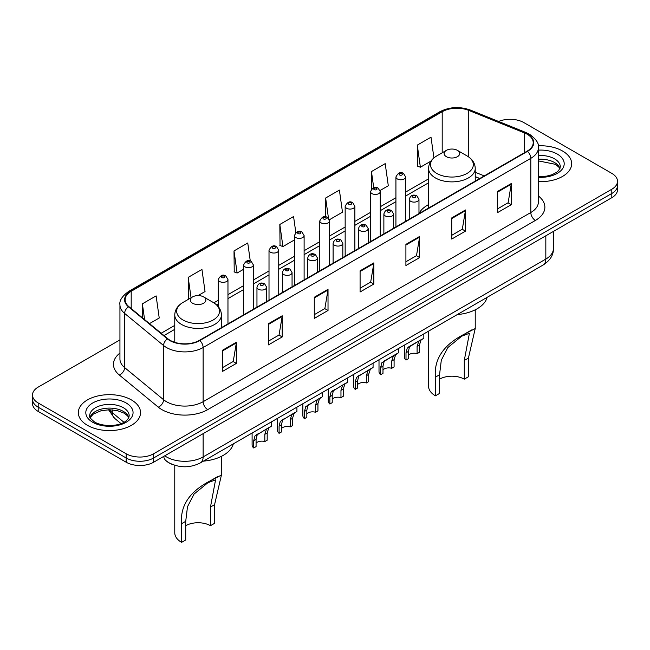 <?xml version="1.0" encoding="UTF-8"?>
<svg xmlns="http://www.w3.org/2000/svg" width="650" height="650" viewBox="0 0 650 650"><rect width="100%" height="100%" fill="white"/><g stroke="black" fill="none" stroke-linecap="round" stroke-linejoin="round"><path stroke-width="0.97" d="M428.586 204.579A34.344 19.825 0 0 0 418.974 213.525M479.668 178.555L475.231 176.759M172.307 464.409A19.435 11.221 180 0 1 166.831 461.378L165.945 460.639A12.959 8.669 129.5 0 1 163.686 456.422M119.941 339.901L38.196 387.099A19.435 11.221 0 0 0 32.5 395.029L32.5 403.496A19.435 11.221 0 0 0 38.196 411.434L126.157 462.215A19.435 11.221 0 0 0 153.652 462.215L611.804 197.706A19.435 11.221 0 0 0 617.5 189.768L617.5 185.534A19.435 11.221 0 0 1 611.804 193.472A19.435 11.221 0 0 0 617.5 185.534L617.5 181.301A19.435 11.221 0 0 0 611.804 173.371L523.843 122.582A19.435 11.221 0 0 0 498.607 121.469M32.5 395.029A19.435 11.221 0 0 0 38.196 402.967L126.157 453.757A19.435 11.221 0 0 0 153.652 453.757L153.652 457.982L611.804 193.472L153.652 457.982A19.435 11.221 0 0 1 126.157 457.982A19.435 11.221 0 0 0 153.652 457.982L153.652 462.215M38.196 402.967L38.196 407.201L126.157 457.982L38.196 407.201A19.435 11.221 0 0 1 32.5 399.262A19.435 11.221 0 0 0 38.196 407.201L38.196 411.434M562.559 151.019A31.102 17.956 0 0 0 538.249 145.803A31.102 17.956 0 0 1 562.559 151.019A31.102 17.956 0 0 1 571.667 163.711A31.102 17.956 0 0 0 562.559 151.019M131.43 399.929A31.102 17.956 0 0 0 97.532 396.029A31.102 17.956 0 0 0 78.333 412.62A31.102 17.956 0 0 0 87.441 425.319A31.102 17.956 0 0 0 121.339 429.211A31.102 17.956 0 0 0 140.538 412.62A31.102 17.956 0 0 0 131.43 399.929A31.102 17.956 0 0 0 97.532 396.029A31.102 17.956 0 0 0 78.333 412.62A31.102 17.956 0 0 0 87.441 425.319A31.102 17.956 0 0 0 121.339 429.211A31.102 17.956 0 0 0 140.538 412.62A31.102 17.956 0 0 0 131.43 399.929M527.142 134.217A20.735 11.968 180 0 1 533.211 142.683A20.735 11.968 180 0 1 527.142 151.149L199.469 340.332A20.735 11.968 180 0 1 167.822 338.731L128.879 306.621A20.735 11.968 180 0 1 125.125 299.756A20.735 11.968 180 0 1 131.194 291.289L442.195 111.735A20.735 11.968 180 0 1 468.756 110.394L524.371 132.876A20.735 11.968 180 0 1 527.142 134.217M527.508 134.006A21.255 12.269 0 0 0 524.672 132.632L469.048 110.151A21.255 12.269 0 0 0 441.829 111.524L130.829 291.078A21.255 12.269 0 0 0 128.448 306.792L167.391 338.902A21.255 12.269 0 0 0 199.834 340.543L527.508 151.361A21.255 12.269 0 0 0 527.508 134.006M222.649 350.171L222.649 371.329L236.389 363.399L236.389 342.233L222.649 350.171M222.649 367.575L233.236 361.465L236.34 342.94A5.184 2.99 -120 0 0 236.389 342.233M233.139 361.522L236.389 363.399M268.466 323.716L268.466 344.882L282.206 336.944L282.206 315.786L268.466 323.716M268.466 341.128L279.053 335.01L282.149 316.485A5.184 2.99 -120 0 0 282.206 315.786M278.956 335.067L282.206 336.944M314.283 297.269L314.283 318.427L328.023 310.489L328.023 289.331L314.283 297.269M314.283 314.673L324.862 308.563L327.966 290.03A5.184 2.99 -120 0 0 328.023 289.331M324.773 308.612L328.023 310.489M497.543 191.457L497.543 212.623L511.29 204.685L511.29 183.528L497.543 191.457M497.543 208.869L508.129 202.759L511.233 184.226A5.184 2.99 -120 0 0 511.29 183.528M508.032 202.808L511.29 204.685M451.726 217.912L451.726 239.07L465.473 231.14L465.473 209.974L451.726 217.912M451.726 235.316L462.312 229.206L465.416 210.681A5.184 2.99 -120 0 0 465.473 209.974M462.223 229.263L465.473 231.14M405.909 244.368L405.909 265.525L419.656 257.587L419.656 236.429L405.909 244.368M405.909 261.771L416.496 255.661L419.599 237.128A5.184 2.99 -120 0 0 419.656 236.429M416.406 255.71L419.656 257.587M360.092 270.814L360.092 291.98L373.839 284.042L373.839 262.876L360.092 270.814M360.092 288.218L370.679 282.108L373.783 263.583A5.184 2.99 -120 0 0 373.839 262.876M370.589 282.165L373.839 284.042M538.395 181.626A31.102 17.956 0 0 0 571.667 163.711A31.102 17.956 0 0 1 538.395 181.626M153.652 453.757L611.804 189.239A19.435 11.221 0 0 0 617.5 181.301M198.063 295.579L205.043 291.549L201.939 269.441L188.191 277.371L188.419 298.407M149.492 323.619L159.226 318.004L156.122 295.888L142.374 303.826L142.374 317.752M329.322 219.797L342.485 212.193L339.389 190.084L325.642 198.023L325.642 216.84M380.088 190.491L388.302 185.746L385.198 163.638L371.459 171.567L371.459 189.126M433.924 157.893L431.015 137.183L417.276 145.121L417.495 166.148M250.283 260.991L247.756 242.986L234.008 250.924L234.227 271.96M295.823 232.578L293.572 216.539L279.825 224.469L280.044 245.505M279.825 224.469L282.929 246.586L294.393 239.964M282.929 246.586L279.825 245.424M325.642 198.023L328.494 218.343M371.459 171.567L373.717 187.688M417.276 145.121L420.379 167.229L430.926 161.135M420.379 167.229L417.276 166.067M234.008 250.924L237.112 273.033L243.628 269.271M237.112 273.033L234.008 271.871M189.361 298.764L188.191 298.326M188.191 277.371L191.059 297.781M142.374 303.826L144.584 319.572M428.586 331.142L428.586 386.303A23.327 13.463 0 0 0 435.419 395.826L435.419 377.154C433.818 359.206 443.495 344.858 464.441 334.1L475.231 328.534L468.406 358.109L468.406 376.781L464.279 379.161A17.493 10.099 0 0 0 439.538 379.161M464.279 379.161L464.279 360.49L469.406 333.279L461.679 336.213L447.866 347.539L441.309 360.181L439.538 374.774L439.538 393.445L435.419 395.826M446.412 156.699A7.776 4.485 0 0 0 457.405 156.699A7.776 4.485 0 0 0 457.405 150.353L467.058 155.927A21.426 12.374 0 0 0 467.058 155.927A21.426 12.374 0 0 1 467.058 173.42A21.426 12.374 0 0 1 436.759 173.42A21.426 12.374 0 0 1 436.759 155.927C431.478 159.063 428.756 163.223 428.586 168.415A23.327 13.463 0 0 0 435.419 177.938A23.327 13.463 0 0 0 460.834 180.854A23.327 13.463 0 0 0 475.231 168.415C475.061 163.223 472.339 159.063 467.066 155.927L457.405 150.353A7.776 4.485 0 0 0 446.412 150.353A7.776 4.485 0 0 0 446.412 156.699M457.251 314.592A35.636 20.573 0 0 0 487.142 297.334M471.583 329.981L464.441 334.1L471.583 329.981M174.769 465.294L174.769 532.846A23.327 13.463 0 0 0 181.594 542.368L181.594 523.697C180.001 505.749 189.678 491.392 210.624 480.642L221.414 475.077L214.581 504.652L214.581 523.323L210.462 525.704A17.493 10.099 0 0 0 185.721 525.704M210.462 525.704L210.462 507.032L215.581 479.814L207.862 482.755L194.049 494.081L187.493 506.724L185.721 521.316L185.721 539.988L181.594 542.368M192.595 303.241A7.776 4.485 0 0 0 203.588 303.241A7.776 4.485 0 0 0 203.588 296.896L213.241 302.469A21.426 12.374 0 0 1 213.241 319.963A21.426 12.374 0 0 1 182.942 319.963A21.426 12.374 0 0 1 182.934 302.469C177.661 305.606 174.939 309.766 174.769 314.957A23.327 13.463 0 0 0 181.594 324.48A23.327 13.463 0 0 0 207.017 327.397A23.327 13.463 0 0 0 221.414 314.957C221.244 309.766 218.522 305.606 213.241 302.469L203.588 296.896A7.776 4.485 0 0 0 192.595 296.896A7.776 4.485 0 0 0 192.595 303.241M203.434 461.134A35.636 20.573 0 0 0 233.326 443.877M217.758 476.523L210.624 480.642L217.758 476.523M408.371 355.241A6.476 3.737 180 0 1 417.105 353.649L417.105 346.393L418.689 341.494L419.811 340.454L411.027 345.524L409.533 346.783L408.371 351.439L408.371 358.702L406.006 360.059A9.718 5.614 180 0 1 404.389 356.972L404.389 345.109M406.006 360.059L406.006 352.804L407.241 348.108L420.591 339.999M423.832 333.889L423.832 338.13L420.981 340.169L419.469 345.028L419.469 352.292L417.105 353.649M408.671 346.881L411.027 345.524L408.671 346.881M382.988 369.891A6.476 3.737 180 0 1 391.723 368.306L391.723 361.051L393.315 356.151L394.428 355.103L385.645 360.173L384.15 361.441L382.988 366.096L382.988 373.352L380.624 374.717A9.718 5.614 180 0 1 379.007 371.621L379.007 359.767M380.624 374.717L380.624 367.461L381.859 362.765L395.208 354.656M398.45 348.546L398.45 352.787L395.598 354.827L394.087 359.686L394.087 366.941L391.723 368.306M383.289 361.538L385.645 360.173L383.289 361.538M357.606 384.548A6.476 3.737 180 0 1 366.34 382.964L366.34 375.708L367.933 370.801L369.046 369.761L358.767 376.09L357.606 380.754L357.606 388.009L355.241 389.374A9.718 5.614 180 0 1 353.632 386.279L353.632 374.424M355.241 389.374L355.241 382.119L356.476 377.414L369.826 369.314M373.067 363.196L373.067 367.437L370.224 369.476L368.704 374.343L368.704 381.599L366.34 382.964M357.914 376.188L360.271 374.831L357.914 376.188M332.223 399.206A6.476 3.737 180 0 1 340.966 397.613L340.966 390.358L342.55 385.458L343.663 384.418L333.385 390.748L332.223 395.403L332.223 402.659L329.859 404.024A9.718 5.614 180 0 1 328.25 400.928L328.25 389.074M329.859 404.024L329.859 396.768L331.094 392.072L344.443 383.963M347.685 377.853L347.685 382.094L344.841 384.134L343.322 388.993L343.322 396.248L340.966 397.613M332.532 390.845L334.888 389.488L332.532 390.845M306.841 413.855A6.476 3.737 180 0 1 315.583 412.271L315.583 405.015L317.168 400.108L318.281 399.067L308.002 405.397L306.841 410.061L306.841 417.316L304.476 418.681A9.718 5.614 180 0 1 302.868 415.586L302.868 403.731M304.476 418.681L304.476 411.426L305.711 406.721L319.061 398.621M322.303 392.511L322.303 396.752L319.459 398.791L317.939 403.65L317.939 410.906L315.583 412.271M307.149 405.502L309.506 404.137L307.149 405.502M281.458 428.512A6.476 3.737 180 0 1 290.201 426.92L290.201 419.664L291.785 414.765L292.898 413.725L282.62 420.054L281.458 424.71L281.458 431.966L279.094 433.331A9.718 5.614 180 0 1 277.485 430.243L277.485 418.381M279.094 433.331L279.094 426.075L280.329 421.379L293.678 413.27M296.92 407.16L296.92 411.401L294.076 413.441L292.565 418.299L292.565 425.555L290.201 426.92M281.767 420.152L284.123 418.795L281.767 420.152M256.076 443.162A6.476 3.737 180 0 1 264.818 441.577L264.818 434.322L266.402 429.423L267.524 428.374L257.238 434.712L256.076 439.368L256.076 446.623L253.711 447.988A9.718 5.614 180 0 1 252.102 444.892L252.102 433.038M253.711 447.988L253.711 440.733L254.946 436.028L268.296 427.927M271.537 421.817L271.537 426.059L268.694 428.098L267.183 432.957L267.183 440.212L264.818 441.577M256.384 434.809L258.741 433.444L256.384 434.809M164.734 455.821A25.919 14.966 0 0 0 166.481 456.926A25.919 14.966 0 0 0 203.133 456.926L545.829 259.074A25.919 14.966 0 0 0 553.426 248.487C553.613 254.922 550.184 260.423 543.148 265.005L200.444 462.857A12.959 7.483 60 0 0 203.133 456.926L203.133 433.648M545.829 235.796L545.829 259.074A12.959 7.483 60 0 1 543.148 265.005M611.804 197.706L611.804 189.239M126.157 462.215L126.157 453.757M109.525 409.744A25.919 14.966 0 0 0 112.247 412.612L112.247 409.849M120.997 423.581L114.619 418.324A12.959 8.669 129.5 0 1 112.247 412.612L123.923 422.24M538.395 195.999A32.394 18.704 180 0 1 535.389 220.447L207.716 409.63A6.476 3.737 60 0 1 203.133 401.7L530.806 212.518A25.919 14.966 0 0 0 538.395 201.939L538.395 147.761A25.919 14.966 180 0 1 530.806 158.34A6.476 3.737 -120 0 0 527.508 151.361M207.716 409.63A32.394 18.704 180 0 1 161.899 409.63A32.394 18.704 180 0 1 158.267 407.136L119.324 375.026A32.394 18.704 180 0 1 119.941 353.072M166.481 401.7A25.919 14.966 0 0 0 203.133 401.7L203.133 347.523A25.919 14.966 180 0 1 163.572 345.524L124.629 313.414A25.919 14.966 180 0 1 119.941 304.834L119.941 359.003A25.919 14.966 0 0 0 124.629 367.591L163.572 399.701A25.919 14.966 0 0 0 166.481 401.7M538.395 147.761C539.256 143.715 536.283 139.197 529.466 134.217L526.053 132.559A6.476 3.031 112 0 0 524.672 132.632M526.053 132.559L470.438 110.077C459.704 106.283 449.516 106.827 439.871 111.727A6.476 3.737 60 0 1 441.829 111.524M130.829 291.078A6.476 3.737 -120 0 0 128.871 291.281C122.151 296.116 119.169 300.633 119.941 304.834M128.448 306.792A6.476 4.331 129.5 0 0 124.629 313.414L124.629 367.591A6.476 4.331 -50.5 0 1 119.324 375.026M470.438 110.077A6.476 3.031 112 0 0 469.048 110.151M167.391 338.902A6.476 4.331 129.5 0 0 163.572 345.524L163.572 399.701A6.476 4.331 -50.5 0 1 158.267 407.136M199.834 340.543A6.476 3.737 60 0 1 203.133 347.523L530.806 158.34L530.806 212.518A6.476 3.737 60 0 0 535.389 220.447M131.194 291.289L131.194 308.531M524.371 132.876L524.371 152.75M468.756 110.394L468.756 157.016M484.25 175.906L475.231 172.266M442.195 111.735L442.195 152.791M428.586 178.847L405.641 192.091M395.923 197.706L380.258 206.749M370.541 212.355L354.876 221.398M345.158 227.012L329.493 236.056M319.776 241.67L304.111 250.713M294.393 256.319L278.728 265.363M269.011 270.977L253.346 280.02M243.628 285.626L227.963 294.669M218.246 300.284L213.842 302.827M174.769 325.39L161.159 333.239M360.092 271.489L373.783 263.583M405.909 245.034L419.599 237.128M451.726 218.579L465.416 210.681M497.543 192.132L511.233 184.226M314.283 297.936L327.966 290.03M268.466 324.391L282.149 316.485M222.649 350.838L236.34 342.94M559.983 168.521A19.752 11.399 0 0 0 554.531 162.524A19.752 11.399 0 0 0 538.395 159.258M538.395 176.581L546.593 176.142L551.964 174.728L556.652 172.331L558.691 170.528L560.316 166.888A19.752 11.399 0 0 0 554.531 158.827A19.752 11.399 0 0 0 538.395 155.553M538.395 177.304A23.636 13.65 0 0 0 561.966 169.512A23.636 13.65 0 0 0 557.278 154.066A23.636 13.65 0 0 0 538.395 150.126M439.538 374.774L435.419 377.154M468.406 358.109L464.279 360.49M185.721 521.316L181.594 523.697M214.581 504.652L210.462 507.032M128.854 417.422A19.752 11.399 0 0 0 123.403 411.434A19.752 11.399 0 0 0 103.578 408.614A19.752 11.399 0 0 0 90.017 417.422M123.403 407.737A19.752 11.399 0 0 0 101.879 405.259A19.752 11.399 0 0 0 89.684 415.797C88.652 416.406 90.309 418.503 94.664 422.077C104.821 428.017 127.392 426.359 129.188 415.797A19.752 11.399 0 0 0 123.403 407.737M92.722 422.273A23.636 13.65 0 0 0 126.149 422.273A23.636 13.65 0 0 0 126.149 402.976A23.636 13.65 0 0 0 92.722 402.976A23.636 13.65 0 0 0 92.722 422.273M410.678 201.297A4.859 2.803 180 0 1 409.248 199.314C410.491 195.325 413.034 194.171 416.878 195.845L418.974 199.314A4.859 2.803 180 0 1 415.967 201.906A4.859 2.803 180 0 1 410.678 201.297M415.261 196.007A1.617 0.934 0 0 0 412.969 196.007A1.617 0.934 0 0 0 412.969 197.332A1.617 0.934 0 0 0 415.261 197.332A1.617 0.934 0 0 0 415.261 196.007M419.811 340.454L422.167 339.089M417.105 346.393L419.469 345.028M406.006 352.804L408.371 351.439M385.296 215.954A4.859 2.803 180 0 1 383.874 213.972C385.109 209.982 387.652 208.829 391.495 210.502L393.591 213.972A4.859 2.803 180 0 1 390.593 216.564A4.859 2.803 180 0 1 385.296 215.954M389.878 210.665A1.617 0.934 0 0 0 387.587 210.665A1.617 0.934 0 0 0 387.587 211.989A1.617 0.934 0 0 0 389.878 211.989A1.617 0.934 0 0 0 389.878 210.665M394.428 355.103L396.784 353.746M391.723 361.051L394.087 359.686M380.624 367.461L382.988 366.096M359.913 230.612A4.859 2.803 180 0 1 358.491 228.621C359.726 224.64 362.269 223.478 366.113 225.16L368.209 228.621A4.859 2.803 180 0 1 365.211 231.213A4.859 2.803 180 0 1 359.913 230.612M364.496 225.314A1.617 0.934 0 0 0 362.204 225.314A1.617 0.934 0 0 0 362.204 226.639A1.617 0.934 0 0 0 364.496 226.639A1.617 0.934 0 0 0 364.496 225.314M369.046 369.761L371.402 368.404M366.34 375.708L368.704 374.343M355.241 382.119L357.606 380.754M334.531 245.261A4.859 2.803 180 0 1 333.109 243.279C334.352 239.289 336.887 238.136 340.73 239.809L342.826 243.279A4.859 2.803 180 0 1 339.828 245.871A4.859 2.803 180 0 1 334.531 245.261M339.113 239.972A1.617 0.934 0 0 0 336.822 239.972A1.617 0.934 0 0 0 336.822 241.296A1.617 0.934 0 0 0 339.113 241.296A1.617 0.934 0 0 0 339.113 239.972M343.663 384.418L346.019 383.053M340.966 390.358L343.322 388.993M329.859 396.768L332.223 395.403M309.148 259.919A4.859 2.803 180 0 1 307.726 257.936C308.969 253.947 311.504 252.793 315.348 254.467L317.444 257.936A4.859 2.803 180 0 1 314.446 260.528A4.859 2.803 180 0 1 309.148 259.919M313.731 254.629A1.617 0.934 0 0 0 311.439 254.629A1.617 0.934 0 0 0 311.439 255.946A1.617 0.934 0 0 0 313.731 255.946A1.617 0.934 0 0 0 313.731 254.629M318.281 399.067L320.637 397.711M315.583 405.015L317.939 403.65M304.476 411.426L306.841 410.061M283.766 274.568A4.859 2.803 180 0 1 282.344 272.586C283.587 268.596 286.13 267.442 289.965 269.116L292.061 272.586A4.859 2.803 180 0 1 289.063 275.178A4.859 2.803 180 0 1 283.766 274.568M288.348 269.279A1.617 0.934 0 0 0 286.057 269.279A1.617 0.934 0 0 0 286.057 270.603A1.617 0.934 0 0 0 288.348 270.603A1.617 0.934 0 0 0 288.348 269.279M292.898 413.725L295.254 412.36M290.201 419.664L292.565 418.299M279.094 426.075L281.458 424.71M258.383 289.226A4.859 2.803 180 0 1 256.961 287.243C258.204 283.254 260.748 282.1 264.582 283.774L266.679 287.243A4.859 2.803 180 0 1 263.681 289.835A4.859 2.803 180 0 1 258.383 289.226M262.966 283.936A1.617 0.934 0 0 0 260.674 283.936A1.617 0.934 0 0 0 260.674 285.261A1.617 0.934 0 0 0 262.966 285.261A1.617 0.934 0 0 0 262.966 283.936M267.524 428.374L269.872 427.017M264.818 434.322L267.183 432.957M253.711 440.733L256.076 439.368M405.641 221.293L405.641 176.963A4.859 2.803 180 0 1 402.642 179.554A4.859 2.803 180 0 1 397.345 178.945A4.859 2.803 180 0 1 395.923 176.963L395.923 226.907M399.636 174.98A1.617 0.934 0 0 0 401.928 174.98A1.617 0.934 0 0 0 401.928 173.656A1.617 0.934 0 0 0 399.636 173.656A1.617 0.934 0 0 0 399.636 174.98M380.258 235.95L380.258 191.62A4.859 2.803 180 0 1 377.26 194.212A4.859 2.803 180 0 1 371.963 193.602A4.859 2.803 180 0 1 370.541 191.62L370.541 241.564M374.254 189.638A1.617 0.934 0 0 0 376.545 189.638A1.617 0.934 0 0 0 376.545 188.313A1.617 0.934 0 0 0 374.254 188.313A1.617 0.934 0 0 0 374.254 189.638M354.876 250.607L354.876 206.269A4.859 2.803 180 0 1 351.877 208.861A4.859 2.803 180 0 1 346.58 208.26A4.859 2.803 180 0 1 345.158 206.269L345.158 256.214M348.871 204.287A1.617 0.934 0 0 0 351.162 204.287A1.617 0.934 0 0 0 351.162 202.963A1.617 0.934 0 0 0 348.871 202.963A1.617 0.934 0 0 0 348.871 204.287M329.493 265.257L329.493 220.927A4.859 2.803 180 0 1 326.495 223.519A4.859 2.803 180 0 1 321.197 222.909A4.859 2.803 180 0 1 319.776 220.927L319.776 270.871M323.489 218.944A1.617 0.934 0 0 0 325.78 218.944A1.617 0.934 0 0 0 325.78 217.62A1.617 0.934 0 0 0 323.489 217.62A1.617 0.934 0 0 0 323.489 218.944M304.111 279.914L304.111 235.584A4.859 2.803 180 0 1 301.113 238.176A4.859 2.803 180 0 1 295.815 237.567A4.859 2.803 180 0 1 294.393 235.584L294.393 285.521M298.106 233.594A1.617 0.934 0 0 0 300.398 233.594A1.617 0.934 0 0 0 300.398 232.278A1.617 0.934 0 0 0 298.106 232.278A1.617 0.934 0 0 0 298.106 233.594M278.728 294.564L278.728 250.234A4.859 2.803 180 0 1 275.73 252.826A4.859 2.803 180 0 1 270.433 252.216A4.859 2.803 180 0 1 269.011 250.234L269.011 300.178M272.724 248.251A1.617 0.934 0 0 0 275.015 248.251A1.617 0.934 0 0 0 275.015 246.927A1.617 0.934 0 0 0 272.724 246.927A1.617 0.934 0 0 0 272.724 248.251M253.346 309.221L253.346 264.891A4.859 2.803 180 0 1 250.347 267.483A4.859 2.803 180 0 1 245.05 266.874A4.859 2.803 180 0 1 243.628 264.891L243.628 314.827M247.341 262.909A1.617 0.934 0 0 0 249.632 262.909A1.617 0.934 0 0 0 249.632 261.584A1.617 0.934 0 0 0 247.341 261.584A1.617 0.934 0 0 0 247.341 262.909M227.963 323.871L227.963 279.541A4.859 2.803 180 0 1 224.965 282.132A4.859 2.803 180 0 1 219.668 281.523A4.859 2.803 180 0 1 218.246 279.541L218.246 306.589M221.959 277.558A1.617 0.934 0 0 0 224.25 277.558A1.617 0.934 0 0 0 224.25 276.234A1.617 0.934 0 0 0 221.959 276.234A1.617 0.934 0 0 0 221.959 277.558M200.444 462.857C190.019 468.098 179.587 468.098 169.162 462.857L165.945 460.639M553.426 248.487L553.426 231.408M114.619 418.324L108.534 409.752M439.871 111.727L128.871 291.281M428.586 182.788L405.641 196.04M395.923 201.646L380.258 210.689M370.541 216.304L354.876 225.347M345.158 230.961L329.493 240.004M319.776 245.611L304.111 254.654M294.393 260.268L278.728 269.311M269.011 274.918L253.346 283.961M243.628 289.575L227.963 298.618M218.246 304.224L216.799 305.069M174.769 329.331L163.979 335.562M479.806 178.474L475.231 176.629M559.886 168.74L558.691 166.952L555.336 164.304L538.395 160.891M475.231 328.534L475.231 309.806M475.231 181.114L475.231 168.415M428.586 208.049L428.586 168.415M446.412 150.353L436.759 155.927M221.414 475.077L221.414 456.349M221.414 327.657L221.414 314.957M174.769 342.339L174.769 314.957M192.595 296.896L182.934 302.469M128.765 417.649L127.571 415.862L124.207 413.213L117.26 410.597L109.419 409.744L101.067 410.727L93.267 414.115L90.114 417.649M409.248 219.213L409.248 199.314M418.974 213.598L418.974 199.314M383.874 233.862L383.874 213.972M393.591 228.256L393.591 213.972M358.491 248.519L358.491 228.621M368.209 242.905L368.209 228.621M333.109 263.169L333.109 243.279M342.826 257.562L342.826 243.279M307.726 277.826L307.726 257.936M317.444 272.212L317.444 257.936M282.344 292.476L282.344 272.586M292.061 286.869L292.061 272.586M256.961 307.133L256.961 287.243M266.679 301.519L266.679 287.243M405.641 176.963L403.544 173.501C400.725 171.462 398.182 172.616 395.923 176.963M380.258 191.62L378.162 188.151C375.342 186.119 372.799 187.273 370.541 191.62M354.876 206.269L352.779 202.808C349.96 200.769 347.417 201.923 345.158 206.269M329.493 220.927L327.397 217.457C324.577 215.426 322.034 216.58 319.776 220.927M304.111 235.584L302.014 232.115C299.195 230.076 296.66 231.238 294.393 235.584M278.728 250.234L276.632 246.764C273.812 244.733 271.277 245.887 269.011 250.234M253.346 264.891L251.249 261.422C248.43 259.391 245.895 260.544 243.628 264.891M227.963 279.541L225.867 276.079C223.056 274.04 220.512 275.194 218.246 279.541"/></g></svg>
